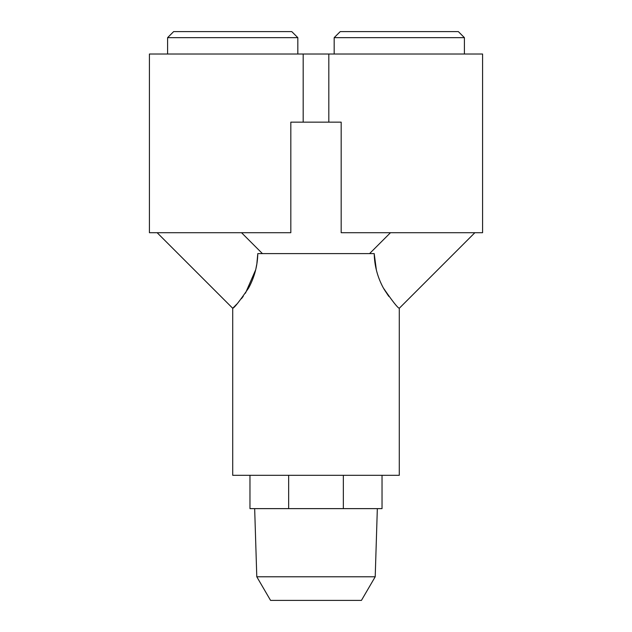 <?xml version="1.0" encoding="UTF-8"?>
<svg xmlns="http://www.w3.org/2000/svg" width="632" height="632" viewBox="0 0 632 632"><rect width="100%" height="100%" fill="white"/><g stroke="black" fill="none" stroke-linecap="round" stroke-linejoin="round"><path stroke-width="0.95" d="M376.356 269.88L374.207 253.606C374.46 265.669 377.502 277.108 383.324 287.923C392.33 301.077 397.654 307.863 399.29 308.274C397.67 307.871 392.361 301.108 383.355 287.987C377.509 277.148 374.46 265.685 374.207 253.606L257.793 253.606C257.54 265.669 254.499 277.108 248.676 287.923C239.67 301.077 234.346 307.863 232.71 308.274C234.33 307.871 239.639 301.108 248.645 287.987C254.491 277.148 257.54 265.685 257.793 253.606L256.9 263.275M157.139 232.71L232.71 308.274L236.652 304.245M241.432 298.691L243.249 296.329M245.461 293.185L255.652 269.848M255.944 268.553L256.679 264.69M232.71 308.274L232.71 475.311L399.29 475.311L399.29 308.274L474.861 232.71M383.98 289.093L388.751 296.329M290.823 232.71L290.823 122.158L341.177 122.158L341.177 232.71L482.579 232.71L482.579 54.012L149.421 54.012L149.421 232.71L290.823 232.71M167.591 54.012L167.591 37.659L173.65 31.6L291.771 31.6L297.83 37.659L297.83 54.012M464.409 37.659L334.17 37.659L340.229 31.6L458.35 31.6L464.409 37.659L464.409 54.012M167.591 37.659L297.83 37.659M334.17 37.659L334.17 54.012M382.036 475.311L382.036 508.626L249.964 508.626L249.964 475.311M256.79 576.779L270.567 600.4L361.433 600.4L375.211 576.779L256.79 576.779L254.664 508.626M288.65 508.626L288.65 475.311M343.35 508.626L343.35 475.311M241.527 232.71L262.422 253.606M390.473 232.71L369.578 253.606M303.186 122.158L303.186 54.012M328.814 122.158L328.814 54.012M375.211 576.779L377.336 508.626"/></g></svg>
